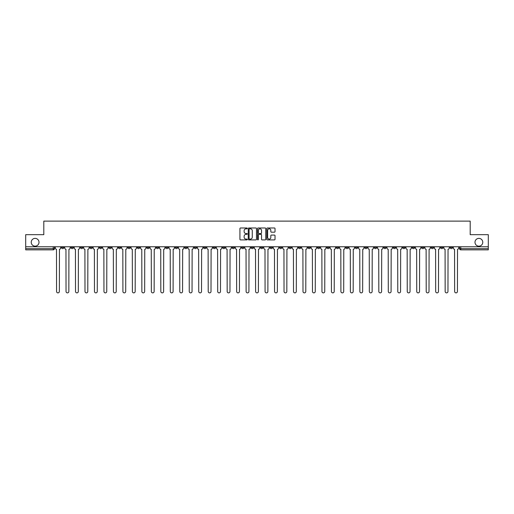 <?xml version="1.0" encoding="UTF-8"?>
<svg xmlns="http://www.w3.org/2000/svg" width="514" height="514" viewBox="0 0 514 514"><rect width="100%" height="100%" fill="white"/><g stroke="black" fill="none" stroke-linecap="round" stroke-linejoin="round"><path stroke-width="0.77" d="M247.279 228.396A0.418 0.418 0 0 0 246.861 227.978L240.526 227.978A0.598 0.598 0 0 0 239.929 228.576L239.929 239.312A0.598 0.598 0 0 0 240.526 239.909L246.861 239.909A0.418 0.418 0 0 0 247.279 239.492A0.418 0.418 0 0 0 246.861 239.074L246.039 239.074A1.908 1.908 0 0 1 244.131 237.166L244.131 236.267A1.908 1.908 0 0 1 246.039 234.358L246.861 234.358A0.418 0.418 0 0 0 247.279 233.941A0.418 0.418 0 0 0 246.861 233.523L246.039 233.523A1.908 1.908 0 0 1 244.131 231.615L244.131 230.722A1.908 1.908 0 0 1 246.039 228.814L246.861 228.814A0.418 0.418 0 0 0 247.279 228.396M474.994 242.267A3.887 3.887 0 0 0 478.881 246.155A3.887 3.887 0 0 0 482.768 242.267A3.887 3.887 0 0 0 478.881 238.38A3.887 3.887 0 0 0 474.994 242.267M31.232 242.267A3.887 3.887 0 0 0 35.119 246.155A3.887 3.887 0 0 0 39.006 242.267A3.887 3.887 0 0 0 35.119 238.38A3.887 3.887 0 0 0 31.232 242.267M374.263 246.765L374.263 247.433L376.691 247.433A1.214 1.214 0 0 1 375.477 248.647A1.214 1.214 0 0 1 374.263 247.433L374.263 246.765M317.395 246.765L317.395 247.433L319.824 247.433A1.214 1.214 0 0 1 318.609 248.647A1.214 1.214 0 0 1 317.395 247.433L317.395 246.765M307.912 246.765L307.912 247.433L310.347 247.433A1.214 1.214 0 0 1 309.126 248.647A1.214 1.214 0 0 1 307.912 247.433L307.912 246.765M251.044 246.765L251.044 247.433L253.479 247.433A1.214 1.214 0 0 1 252.258 248.647A1.214 1.214 0 0 1 251.044 247.433L251.044 246.765M241.567 246.765L241.567 247.433L243.996 247.433A1.214 1.214 0 0 1 242.781 248.647A1.214 1.214 0 0 1 241.567 247.433L241.567 246.765M232.09 246.765L232.09 247.433L234.519 247.433A1.214 1.214 0 0 1 233.305 248.647A1.214 1.214 0 0 1 232.09 247.433L232.09 246.765M213.137 246.765L213.137 247.433L215.565 247.433A1.214 1.214 0 0 1 214.351 248.647A1.214 1.214 0 0 1 213.137 247.433L213.137 246.765M194.176 247.433L194.176 246.765L194.176 247.433A1.214 1.214 0 0 0 195.391 248.647A1.214 1.214 0 0 1 194.176 247.433L196.605 247.433A1.214 1.214 0 0 1 195.391 248.647A1.214 1.214 0 0 0 196.605 247.433L196.605 246.765L196.605 247.433M184.699 247.433L184.699 246.765L184.699 247.433A1.214 1.214 0 0 0 185.914 248.647A1.214 1.214 0 0 1 184.699 247.433L187.128 247.433A1.214 1.214 0 0 1 185.914 248.647M175.223 247.433L175.223 246.765L175.223 247.433A1.214 1.214 0 0 0 176.437 248.647A1.214 1.214 0 0 1 175.223 247.433L177.651 247.433A1.214 1.214 0 0 1 176.437 248.647A1.214 1.214 0 0 0 177.651 247.433L177.651 246.765L177.651 247.433M165.746 246.765L165.746 247.433L168.174 247.433A1.214 1.214 0 0 1 166.96 248.647A1.214 1.214 0 0 1 165.746 247.433L165.746 246.765M156.269 246.765L156.269 247.433L158.697 247.433A1.214 1.214 0 0 1 157.483 248.647A1.214 1.214 0 0 1 156.269 247.433L156.269 246.765M146.786 246.765L146.786 247.433L149.221 247.433A1.214 1.214 0 0 1 148 248.647A1.214 1.214 0 0 1 146.786 247.433L146.786 246.765M137.309 247.433L137.309 246.765L137.309 247.433A1.214 1.214 0 0 0 138.523 248.647A1.214 1.214 0 0 1 137.309 247.433L139.737 247.433A1.214 1.214 0 0 1 138.523 248.647M118.355 247.433L118.355 246.765L118.355 247.433A1.214 1.214 0 0 0 119.569 248.647A1.214 1.214 0 0 1 118.355 247.433L120.784 247.433A1.214 1.214 0 0 1 119.569 248.647A1.214 1.214 0 0 0 120.784 247.433L120.784 246.765L120.784 247.433M108.878 247.433L108.878 246.765L108.878 247.433A1.214 1.214 0 0 0 110.092 248.647A1.214 1.214 0 0 1 108.878 247.433L111.307 247.433A1.214 1.214 0 0 1 110.092 248.647A1.214 1.214 0 0 0 111.307 247.433L111.307 246.765L111.307 247.433M99.395 247.433L99.395 246.765L99.395 247.433A1.214 1.214 0 0 0 100.615 248.647A1.214 1.214 0 0 1 99.395 247.433L101.83 247.433A1.214 1.214 0 0 1 100.615 248.647A1.214 1.214 0 0 0 101.83 247.433L101.83 246.765L101.83 247.433M89.918 247.433L89.918 246.765L89.918 247.433A1.214 1.214 0 0 0 91.132 248.647A1.214 1.214 0 0 1 89.918 247.433L92.353 247.433A1.214 1.214 0 0 1 91.132 248.647M80.441 247.433L80.441 246.765L80.441 247.433A1.214 1.214 0 0 0 81.655 248.647A1.214 1.214 0 0 1 80.441 247.433L82.87 247.433A1.214 1.214 0 0 1 81.655 248.647A1.214 1.214 0 0 0 82.87 247.433L82.87 246.765L82.87 247.433M70.964 247.433L70.964 246.765L70.964 247.433A1.214 1.214 0 0 0 72.178 248.647A1.214 1.214 0 0 1 70.964 247.433L73.393 247.433A1.214 1.214 0 0 1 72.178 248.647A1.214 1.214 0 0 0 73.393 247.433L73.393 246.765L73.393 247.433M274.431 232.187A0.598 0.598 0 0 0 275.022 231.589L275.022 228.576A0.598 0.598 0 0 0 274.431 227.978L267.389 227.978A0.598 0.598 0 0 0 266.798 228.576L266.798 239.312A0.598 0.598 0 0 0 267.389 239.909L274.431 239.909A0.598 0.598 0 0 0 275.022 239.312L275.022 235.675A0.598 0.598 0 0 0 274.431 235.078L271.418 235.078A0.598 0.598 0 0 0 270.82 235.675L270.82 237.474A1.593 1.593 0 0 1 269.227 239.074A1.593 1.593 0 0 1 267.633 237.474L267.633 230.407A1.593 1.593 0 0 1 269.227 228.814A1.593 1.593 0 0 1 270.82 230.407L270.82 231.589A0.598 0.598 0 0 0 271.418 232.187L274.431 232.187M25.7 246.765L25.7 234.673L43.806 234.673L43.806 221.123L470.194 221.123L470.194 234.673L488.3 234.673L488.3 246.765L25.7 246.765L25.7 248.647L54.439 248.647L54.439 246.765L54.439 248.647A1.214 1.214 0 0 1 53.225 249.862L25.7 249.862L25.7 248.647M256.48 228.576A0.598 0.598 0 0 0 255.882 227.978L248.847 227.978A0.598 0.598 0 0 0 248.249 228.576L248.249 239.312A0.598 0.598 0 0 0 248.847 239.909L255.882 239.909A0.598 0.598 0 0 0 256.48 239.312L256.48 228.576M258.118 227.978L265.153 227.978A0.598 0.598 0 0 1 265.751 228.576L265.751 239.312A0.598 0.598 0 0 1 265.153 239.909L262.146 239.909A0.598 0.598 0 0 1 261.549 239.312L261.549 234.956A0.598 0.598 0 0 0 260.951 234.358L258.953 234.358A0.598 0.598 0 0 0 258.356 234.956L258.356 239.492A0.418 0.418 0 0 1 257.938 239.909A0.418 0.418 0 0 1 257.52 239.492L257.52 228.576A0.598 0.598 0 0 1 258.118 227.978M459.561 246.765L459.561 248.647L488.3 248.647L488.3 249.862L460.775 249.862A1.214 1.214 0 0 1 459.561 248.647M488.3 246.765L488.3 248.647M452.513 246.765L452.513 247.433A1.214 1.214 0 0 1 451.298 248.647A1.214 1.214 0 0 1 450.084 247.433A1.214 1.214 0 0 0 451.298 248.647A1.214 1.214 0 0 0 452.513 247.433L450.084 247.433L450.084 246.765M443.036 246.765L443.036 247.433A1.214 1.214 0 0 1 441.822 248.647A1.214 1.214 0 0 1 440.607 247.433L443.036 247.433M440.607 246.765L440.607 247.433M433.559 246.765L433.559 247.433A1.214 1.214 0 0 1 432.345 248.647A1.214 1.214 0 0 1 431.13 247.433L433.559 247.433M431.13 246.765L431.13 247.433M424.082 247.433L424.082 246.765L424.082 247.433A1.214 1.214 0 0 1 422.868 248.647A1.214 1.214 0 0 1 421.647 247.433L424.082 247.433A1.214 1.214 0 0 1 422.868 248.647M421.647 246.765L421.647 247.433M414.605 246.765L414.605 247.433A1.214 1.214 0 0 1 413.384 248.647A1.214 1.214 0 0 1 412.17 247.433A1.214 1.214 0 0 0 413.384 248.647M412.17 246.765L412.17 247.433L414.605 247.433M405.122 246.765L405.122 247.433A1.214 1.214 0 0 1 403.908 248.647A1.214 1.214 0 0 1 402.693 247.433L405.122 247.433A1.214 1.214 0 0 1 403.908 248.647M402.693 246.765L402.693 247.433M395.645 246.765L395.645 247.433A1.214 1.214 0 0 1 394.431 248.647A1.214 1.214 0 0 1 393.216 247.433A1.214 1.214 0 0 0 394.431 248.647M393.216 246.765L393.216 247.433L395.645 247.433M386.168 246.765L386.168 247.433A1.214 1.214 0 0 1 384.954 248.647A1.214 1.214 0 0 1 383.74 247.433L386.168 247.433M383.74 246.765L383.74 247.433M376.691 246.765L376.691 247.433A1.214 1.214 0 0 1 375.477 248.647M367.214 246.765L367.214 247.433A1.214 1.214 0 0 1 366 248.647A1.214 1.214 0 0 1 364.779 247.433L367.214 247.433M364.779 246.765L364.779 247.433M357.731 246.765L357.731 247.433A1.214 1.214 0 0 1 356.517 248.647A1.214 1.214 0 0 1 355.302 247.433L357.731 247.433M355.302 246.765L355.302 247.433M348.254 246.765L348.254 247.433A1.214 1.214 0 0 1 347.04 248.647A1.214 1.214 0 0 1 345.826 247.433A1.214 1.214 0 0 0 347.04 248.647M345.826 246.765L345.826 247.433L348.254 247.433M338.777 246.765L338.777 247.433A1.214 1.214 0 0 1 337.563 248.647A1.214 1.214 0 0 1 336.349 247.433L338.777 247.433M336.349 246.765L336.349 247.433M329.301 246.765L329.301 247.433A1.214 1.214 0 0 1 328.086 248.647A1.214 1.214 0 0 1 326.872 247.433L329.301 247.433M326.872 246.765L326.872 247.433M319.824 246.765L319.824 247.433M310.347 246.765L310.347 247.433L310.347 246.765M300.863 246.765L300.863 247.433A1.214 1.214 0 0 1 299.649 248.647A1.214 1.214 0 0 1 298.435 247.433L300.863 247.433M298.435 246.765L298.435 247.433M291.387 246.765L291.387 247.433A1.214 1.214 0 0 1 290.172 248.647A1.214 1.214 0 0 1 288.958 247.433L291.387 247.433M288.958 246.765L288.958 247.433M281.91 246.765L281.91 247.433A1.214 1.214 0 0 1 280.695 248.647A1.214 1.214 0 0 1 279.481 247.433L281.91 247.433M279.481 246.765L279.481 247.433M272.433 246.765L272.433 247.433A1.214 1.214 0 0 1 271.219 248.647A1.214 1.214 0 0 1 270.004 247.433L272.433 247.433M270.004 246.765L270.004 247.433M262.956 246.765L262.956 247.433A1.214 1.214 0 0 1 261.742 248.647A1.214 1.214 0 0 1 260.521 247.433L262.956 247.433M260.521 246.765L260.521 247.433M253.479 246.765L253.479 247.433A1.214 1.214 0 0 1 252.258 248.647M243.996 246.765L243.996 247.433M234.519 247.433L234.519 246.765L234.519 247.433A1.214 1.214 0 0 1 233.305 248.647M225.042 246.765L225.042 247.433A1.214 1.214 0 0 1 223.828 248.647A1.214 1.214 0 0 1 222.613 247.433A1.214 1.214 0 0 0 223.828 248.647A1.214 1.214 0 0 0 225.042 247.433L222.613 247.433L222.613 246.765M215.565 247.433L215.565 246.765L215.565 247.433A1.214 1.214 0 0 1 214.351 248.647M206.088 246.765L206.088 247.433A1.214 1.214 0 0 1 204.874 248.647A1.214 1.214 0 0 1 203.653 247.433A1.214 1.214 0 0 0 204.874 248.647M203.653 246.765L203.653 247.433L206.088 247.433M187.128 246.765L187.128 247.433L187.128 246.765M168.174 247.433L168.174 246.765L168.174 247.433A1.214 1.214 0 0 1 166.96 248.647M158.697 247.433L158.697 246.765L158.697 247.433A1.214 1.214 0 0 1 157.483 248.647M149.221 247.433L149.221 246.765L149.221 247.433A1.214 1.214 0 0 1 148 248.647M139.737 246.765L139.737 247.433L139.737 246.765M130.26 247.433L130.26 246.765L130.26 247.433A1.214 1.214 0 0 1 129.046 248.647A1.214 1.214 0 0 1 127.832 247.433L130.26 247.433A1.214 1.214 0 0 1 129.046 248.647M127.832 246.765L127.832 247.433M92.353 246.765L92.353 247.433L92.353 246.765M63.916 246.765L63.916 247.433A1.214 1.214 0 0 1 62.702 248.647A1.214 1.214 0 0 1 61.487 247.433A1.214 1.214 0 0 0 62.702 248.647A1.214 1.214 0 0 0 63.916 247.433L63.916 246.765M61.487 246.765L61.487 247.433L63.916 247.433M53.225 246.765L53.225 249.862A1.214 1.214 0 0 0 54.439 248.647M249.502 228.814A0.418 0.418 0 0 0 249.084 229.231L249.084 238.657A0.418 0.418 0 0 0 249.502 239.074L250.363 239.074A1.908 1.908 0 0 0 252.271 237.166L252.271 230.722A1.908 1.908 0 0 0 250.363 228.814L249.502 228.814M261.549 230.439A1.593 1.593 0 0 0 259.949 228.846A1.593 1.593 0 0 0 258.356 230.439L258.356 232.932A0.598 0.598 0 0 0 258.953 233.523L260.951 233.523A0.598 0.598 0 0 0 261.549 232.932L261.549 230.439M55.255 248.037L55.255 246.765L55.255 248.037A1.214 1.214 0 0 0 56.476 249.251L56.566 291.477A1.394 1.394 0 0 0 57.96 292.877A1.394 1.394 0 0 0 59.361 291.477L59.451 249.251A1.214 1.214 0 0 0 60.665 248.037L60.665 246.765L60.665 248.037M56.476 249.251L56.566 291.477M59.361 291.477L59.451 249.251M64.738 248.037L64.738 246.765L64.738 248.037A1.214 1.214 0 0 0 65.953 249.251L66.043 291.477A1.394 1.394 0 0 0 67.437 292.877A1.394 1.394 0 0 0 68.837 291.477L68.927 249.251A1.214 1.214 0 0 0 70.142 248.037L70.142 246.765L70.142 248.037M74.215 248.037L74.215 246.765L74.215 248.037A1.214 1.214 0 0 0 75.43 249.251L75.519 291.477A1.394 1.394 0 0 0 76.92 292.877A1.394 1.394 0 0 0 78.314 291.477L78.404 249.251A1.214 1.214 0 0 0 79.619 248.037L79.619 246.765L79.619 248.037M65.953 249.251L66.043 291.477M68.837 291.477L68.927 249.251M75.43 249.251L75.519 291.477M78.314 291.477L78.404 249.251M83.692 248.037L83.692 246.765L83.692 248.037A1.214 1.214 0 0 0 84.906 249.251L84.996 291.477A1.394 1.394 0 0 0 86.397 292.877A1.394 1.394 0 0 0 87.791 291.477L87.881 249.251A1.214 1.214 0 0 0 89.102 248.037L89.102 246.765L89.102 248.037M93.169 248.037L93.169 246.765L93.169 248.037A1.214 1.214 0 0 0 94.383 249.251L94.473 291.477A1.394 1.394 0 0 0 95.874 292.877A1.394 1.394 0 0 0 97.268 291.477L97.364 249.251A1.214 1.214 0 0 0 98.579 248.037L98.579 246.765L98.579 248.037M102.646 248.037L102.646 246.765L102.646 248.037A1.214 1.214 0 0 0 103.86 249.251L103.957 291.477A1.394 1.394 0 0 0 105.351 292.877A1.394 1.394 0 0 0 106.751 291.477L106.841 249.251A1.214 1.214 0 0 0 108.056 248.037L108.056 246.765L108.056 248.037M84.906 249.251L84.996 291.477M87.791 291.477L87.881 249.251M94.383 249.251L94.473 291.477M97.268 291.477L97.364 249.251M103.86 249.251L103.957 291.477M106.751 291.477L106.841 249.251M112.129 248.037L112.129 246.765L112.129 248.037A1.214 1.214 0 0 0 113.343 249.251L113.433 291.477A1.394 1.394 0 0 0 114.828 292.877A1.394 1.394 0 0 0 116.228 291.477L116.318 249.251A1.214 1.214 0 0 0 117.533 248.037L117.533 246.765L117.533 248.037M113.343 249.251L113.433 291.477M116.228 291.477L116.318 249.251M121.606 248.037L121.606 246.765L121.606 248.037A1.214 1.214 0 0 0 122.82 249.251L122.91 291.477A1.394 1.394 0 0 0 124.311 292.877A1.394 1.394 0 0 0 125.705 291.477L125.795 249.251A1.214 1.214 0 0 0 127.009 248.037L127.009 246.765L127.009 248.037M122.82 249.251L122.91 291.477M125.705 291.477L125.795 249.251M131.083 248.037L131.083 246.765L131.083 248.037A1.214 1.214 0 0 0 132.297 249.251L132.387 291.477A1.394 1.394 0 0 0 133.788 292.877A1.394 1.394 0 0 0 135.182 291.477L135.272 249.251A1.214 1.214 0 0 0 136.486 248.037L136.486 246.765L136.486 248.037M132.297 249.251L132.387 291.477M135.182 291.477L135.272 249.251M140.56 248.037L140.56 246.765L140.56 248.037A1.214 1.214 0 0 0 141.774 249.251L141.864 291.477A1.394 1.394 0 0 0 143.265 292.877A1.394 1.394 0 0 0 144.659 291.477L144.755 249.251A1.214 1.214 0 0 0 145.97 248.037L145.97 246.765L145.97 248.037M141.774 249.251L141.864 291.477M144.659 291.477L144.755 249.251M150.037 248.037L150.037 246.765L150.037 248.037A1.214 1.214 0 0 0 151.251 249.251L151.347 291.477A1.394 1.394 0 0 0 152.742 292.877A1.394 1.394 0 0 0 154.142 291.477L154.232 249.251A1.214 1.214 0 0 0 155.446 248.037L155.446 246.765L155.446 248.037M159.513 248.037L159.513 246.765L159.513 248.037A1.214 1.214 0 0 0 160.734 249.251L160.824 291.477A1.394 1.394 0 0 0 162.218 292.877A1.394 1.394 0 0 0 163.619 291.477L163.709 249.251A1.214 1.214 0 0 0 164.923 248.037L164.923 246.765L164.923 248.037M168.997 248.037L168.997 246.765L168.997 248.037A1.214 1.214 0 0 0 170.211 249.251L170.301 291.477A1.394 1.394 0 0 0 171.695 292.877A1.394 1.394 0 0 0 173.096 291.477L173.186 249.251A1.214 1.214 0 0 0 174.4 248.037L174.4 246.765L174.4 248.037M178.474 248.037L178.474 246.765L178.474 248.037A1.214 1.214 0 0 0 179.688 249.251L179.778 291.477A1.394 1.394 0 0 0 181.179 292.877A1.394 1.394 0 0 0 182.573 291.477L182.663 249.251A1.214 1.214 0 0 0 183.877 248.037L183.877 246.765L183.877 248.037M187.951 248.037L187.951 246.765L187.951 248.037A1.214 1.214 0 0 0 189.165 249.251L189.255 291.477A1.394 1.394 0 0 0 190.655 292.877A1.394 1.394 0 0 0 192.05 291.477L192.14 249.251A1.214 1.214 0 0 0 193.36 248.037L193.36 246.765L193.36 248.037M197.427 248.037L197.427 246.765L197.427 248.037A1.214 1.214 0 0 0 198.642 249.251L198.732 291.477A1.394 1.394 0 0 0 200.132 292.877A1.394 1.394 0 0 0 201.527 291.477L201.623 249.251A1.214 1.214 0 0 0 202.837 248.037L202.837 246.765L202.837 248.037M151.251 249.251L151.347 291.477M154.142 291.477L154.232 249.251M160.734 249.251L160.824 291.477M163.619 291.477L163.709 249.251M170.211 249.251L170.301 291.477M173.096 291.477L173.186 249.251M179.688 249.251L179.778 291.477M182.573 291.477L182.663 249.251M189.165 249.251L189.255 291.477M192.05 291.477L192.14 249.251M198.642 249.251L198.732 291.477M201.527 291.477L201.623 249.251M206.904 248.037L206.904 246.765L206.904 248.037A1.214 1.214 0 0 0 208.119 249.251L208.215 291.477A1.394 1.394 0 0 0 209.609 292.877A1.394 1.394 0 0 0 211.01 291.477L211.1 249.251A1.214 1.214 0 0 0 212.314 248.037L212.314 246.765L212.314 248.037M208.119 249.251L208.215 291.477M211.01 291.477L211.1 249.251M216.381 248.037L216.381 246.765L216.381 248.037A1.214 1.214 0 0 0 217.602 249.251L217.692 291.477A1.394 1.394 0 0 0 219.086 292.877A1.394 1.394 0 0 0 220.487 291.477L220.577 249.251A1.214 1.214 0 0 0 221.791 248.037L221.791 246.765L221.791 248.037M217.602 249.251L217.692 291.477M220.487 291.477L220.577 249.251M225.864 248.037L225.864 246.765L225.864 248.037A1.214 1.214 0 0 0 227.079 249.251L227.169 291.477A1.394 1.394 0 0 0 228.563 292.877A1.394 1.394 0 0 0 229.964 291.477L230.054 249.251A1.214 1.214 0 0 0 231.268 248.037L231.268 246.765L231.268 248.037M227.079 249.251L227.169 291.477M229.964 291.477L230.054 249.251M235.341 248.037L235.341 246.765L235.341 248.037A1.214 1.214 0 0 0 236.556 249.251L236.646 291.477A1.394 1.394 0 0 0 238.046 292.877A1.394 1.394 0 0 0 239.44 291.477L239.53 249.251A1.214 1.214 0 0 0 240.745 248.037L240.745 246.765L240.745 248.037M236.556 249.251L236.646 291.477M239.44 291.477L239.53 249.251M244.818 248.037L244.818 246.765L244.818 248.037A1.214 1.214 0 0 0 246.033 249.251L246.122 291.477A1.394 1.394 0 0 0 247.523 292.877A1.394 1.394 0 0 0 248.917 291.477L249.014 249.251A1.214 1.214 0 0 0 250.228 248.037L250.228 246.765L250.228 248.037M246.033 249.251L246.122 291.477M248.917 291.477L249.014 249.251M254.295 248.037L254.295 246.765L254.295 248.037A1.214 1.214 0 0 0 255.509 249.251L255.606 291.477A1.394 1.394 0 0 0 257 292.877A1.394 1.394 0 0 0 258.394 291.477L258.491 249.251A1.214 1.214 0 0 0 259.705 248.037L259.705 246.765L259.705 248.037M255.509 249.251L255.606 291.477M258.394 291.477L258.491 249.251M263.772 248.037L263.772 246.765L263.772 248.037A1.214 1.214 0 0 0 264.986 249.251L265.083 291.477A1.394 1.394 0 0 0 266.477 292.877A1.394 1.394 0 0 0 267.878 291.477L267.967 249.251A1.214 1.214 0 0 0 269.182 248.037L269.182 246.765L269.182 248.037M264.986 249.251L265.083 291.477M267.878 291.477L267.967 249.251M273.255 248.037L273.255 246.765L273.255 248.037A1.214 1.214 0 0 0 274.47 249.251L274.56 291.477A1.394 1.394 0 0 0 275.954 292.877A1.394 1.394 0 0 0 277.354 291.477L277.444 249.251A1.214 1.214 0 0 0 278.659 248.037L278.659 246.765L278.659 248.037M274.47 249.251L274.56 291.477M277.354 291.477L277.444 249.251M282.732 248.037L282.732 246.765L282.732 248.037A1.214 1.214 0 0 0 283.946 249.251L284.036 291.477A1.394 1.394 0 0 0 285.437 292.877A1.394 1.394 0 0 0 286.831 291.477L286.921 249.251A1.214 1.214 0 0 0 288.136 248.037L288.136 246.765L288.136 248.037M283.946 249.251L284.036 291.477M286.831 291.477L286.921 249.251M292.209 248.037L292.209 246.765L292.209 248.037A1.214 1.214 0 0 0 293.423 249.251L293.513 291.477A1.394 1.394 0 0 0 294.914 292.877A1.394 1.394 0 0 0 296.308 291.477L296.398 249.251A1.214 1.214 0 0 0 297.619 248.037L297.619 246.765L297.619 248.037M293.423 249.251L293.513 291.477M296.308 291.477L296.398 249.251M301.686 248.037L301.686 246.765L301.686 248.037A1.214 1.214 0 0 0 302.9 249.251L302.99 291.477A1.394 1.394 0 0 0 304.391 292.877A1.394 1.394 0 0 0 305.785 291.477L305.881 249.251A1.214 1.214 0 0 0 307.096 248.037L307.096 246.765L307.096 248.037M302.9 249.251L302.99 291.477M305.785 291.477L305.881 249.251M311.163 248.037L311.163 246.765L311.163 248.037A1.214 1.214 0 0 0 312.377 249.251L312.473 291.477A1.394 1.394 0 0 0 313.868 292.877A1.394 1.394 0 0 0 315.268 291.477L315.358 249.251A1.214 1.214 0 0 0 316.573 248.037L316.573 246.765L316.573 248.037M312.377 249.251L312.473 291.477M315.268 291.477L315.358 249.251M320.64 248.037L320.64 246.765L320.64 248.037A1.214 1.214 0 0 0 321.86 249.251L321.95 291.477A1.394 1.394 0 0 0 323.345 292.877A1.394 1.394 0 0 0 324.745 291.477L324.835 249.251A1.214 1.214 0 0 0 326.049 248.037L326.049 246.765L326.049 248.037M321.86 249.251L321.95 291.477M324.745 291.477L324.835 249.251M330.123 248.037L330.123 246.765L330.123 248.037A1.214 1.214 0 0 0 331.337 249.251L331.427 291.477A1.394 1.394 0 0 0 332.821 292.877A1.394 1.394 0 0 0 334.222 291.477L334.312 249.251A1.214 1.214 0 0 0 335.526 248.037L335.526 246.765L335.526 248.037M331.337 249.251L331.427 291.477M334.222 291.477L334.312 249.251M339.6 248.037L339.6 246.765L339.6 248.037A1.214 1.214 0 0 0 340.814 249.251L340.904 291.477A1.394 1.394 0 0 0 342.305 292.877A1.394 1.394 0 0 0 343.699 291.477L343.789 249.251A1.214 1.214 0 0 0 345.003 248.037L345.003 246.765L345.003 248.037M340.814 249.251L340.904 291.477M343.699 291.477L343.789 249.251M349.077 248.037L349.077 246.765L349.077 248.037A1.214 1.214 0 0 0 350.291 249.251L350.381 291.477A1.394 1.394 0 0 0 351.782 292.877A1.394 1.394 0 0 0 353.176 291.477L353.266 249.251A1.214 1.214 0 0 0 354.487 248.037L354.487 246.765L354.487 248.037M350.291 249.251L350.381 291.477M353.176 291.477L353.266 249.251M358.554 248.037L358.554 246.765L358.554 248.037A1.214 1.214 0 0 0 359.768 249.251L359.858 291.477A1.394 1.394 0 0 0 361.258 292.877A1.394 1.394 0 0 0 362.653 291.477L362.749 249.251A1.214 1.214 0 0 0 363.963 248.037L363.963 246.765L363.963 248.037M359.768 249.251L359.858 291.477M362.653 291.477L362.749 249.251M368.03 248.037L368.03 246.765L368.03 248.037A1.214 1.214 0 0 0 369.245 249.251L369.341 291.477A1.394 1.394 0 0 0 370.735 292.877A1.394 1.394 0 0 0 372.136 291.477L372.226 249.251A1.214 1.214 0 0 0 373.44 248.037L373.44 246.765L373.44 248.037M369.245 249.251L369.341 291.477M372.136 291.477L372.226 249.251M377.514 248.037L377.514 246.765L377.514 248.037A1.214 1.214 0 0 0 378.728 249.251L378.818 291.477A1.394 1.394 0 0 0 380.212 292.877A1.394 1.394 0 0 0 381.613 291.477L381.703 249.251A1.214 1.214 0 0 0 382.917 248.037L382.917 246.765L382.917 248.037M378.728 249.251L378.818 291.477M381.613 291.477L381.703 249.251M386.991 248.037L386.991 246.765L386.991 248.037A1.214 1.214 0 0 0 388.205 249.251L388.295 291.477A1.394 1.394 0 0 0 389.689 292.877A1.394 1.394 0 0 0 391.09 291.477L391.18 249.251A1.214 1.214 0 0 0 392.394 248.037L392.394 246.765L392.394 248.037M388.205 249.251L388.295 291.477M391.09 291.477L391.18 249.251M396.467 248.037L396.467 246.765L396.467 248.037A1.214 1.214 0 0 0 397.682 249.251L397.772 291.477A1.394 1.394 0 0 0 399.172 292.877A1.394 1.394 0 0 0 400.567 291.477L400.657 249.251A1.214 1.214 0 0 0 401.871 248.037L401.871 246.765L401.871 248.037M397.682 249.251L397.772 291.477M400.567 291.477L400.657 249.251M405.944 248.037L405.944 246.765L405.944 248.037A1.214 1.214 0 0 0 407.159 249.251L407.249 291.477A1.394 1.394 0 0 0 408.649 292.877A1.394 1.394 0 0 0 410.043 291.477L410.14 249.251A1.214 1.214 0 0 0 411.354 248.037L411.354 246.765L411.354 248.037M407.159 249.251L407.249 291.477M410.043 291.477L410.14 249.251M415.421 248.037L415.421 246.765L415.421 248.037A1.214 1.214 0 0 0 416.636 249.251L416.732 291.477A1.394 1.394 0 0 0 418.126 292.877A1.394 1.394 0 0 0 419.527 291.477L419.617 249.251A1.214 1.214 0 0 0 420.831 248.037L420.831 246.765L420.831 248.037M416.636 249.251L416.732 291.477M419.527 291.477L419.617 249.251M424.898 248.037L424.898 246.765L424.898 248.037A1.214 1.214 0 0 0 426.119 249.251L426.209 291.477A1.394 1.394 0 0 0 427.603 292.877A1.394 1.394 0 0 0 429.004 291.477L429.094 249.251A1.214 1.214 0 0 0 430.308 248.037L430.308 246.765L430.308 248.037M426.119 249.251L426.209 291.477M429.004 291.477L429.094 249.251M434.381 248.037L434.381 246.765L434.381 248.037A1.214 1.214 0 0 0 435.596 249.251L435.686 291.477A1.394 1.394 0 0 0 437.08 292.877A1.394 1.394 0 0 0 438.481 291.477L438.57 249.251A1.214 1.214 0 0 0 439.785 248.037L439.785 246.765L439.785 248.037M435.596 249.251L435.686 291.477M438.481 291.477L438.57 249.251M443.858 248.037L443.858 246.765L443.858 248.037A1.214 1.214 0 0 0 445.073 249.251L445.163 291.477A1.394 1.394 0 0 0 446.563 292.877A1.394 1.394 0 0 0 447.957 291.477L448.047 249.251A1.214 1.214 0 0 0 449.262 248.037L449.262 246.765L449.262 248.037M445.073 249.251L445.163 291.477M447.957 291.477L448.047 249.251M453.335 248.037L453.335 246.765L453.335 248.037A1.214 1.214 0 0 0 454.549 249.251L454.639 291.477A1.394 1.394 0 0 0 456.04 292.877A1.394 1.394 0 0 0 457.434 291.477L457.524 249.251A1.214 1.214 0 0 0 458.745 248.037L458.745 246.765L458.745 248.037M454.549 249.251L454.639 291.477M457.434 291.477L457.524 249.251M460.775 246.765L460.775 249.862"/></g></svg>
